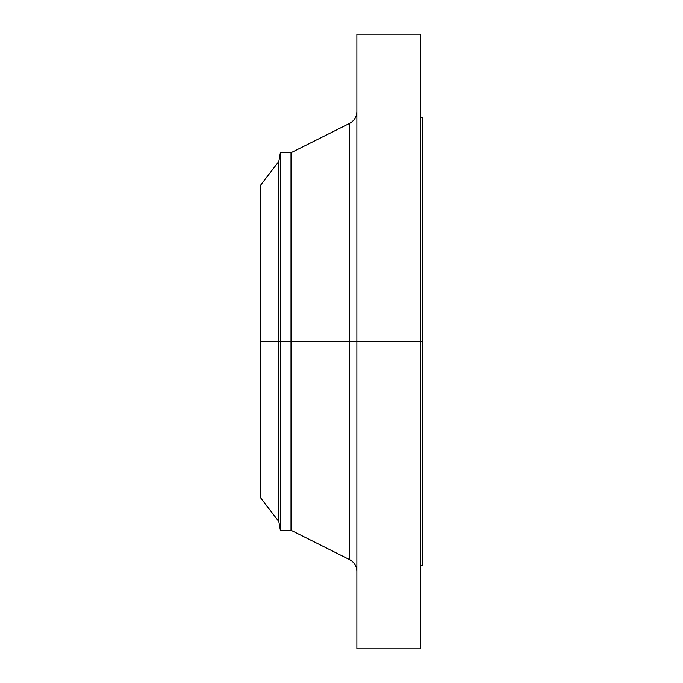 <?xml version="1.0" encoding="UTF-8"?>
<svg xmlns="http://www.w3.org/2000/svg" width="683" height="683" viewBox="0 0 683 683"><rect width="100%" height="100%" fill="white"/><g stroke="black" fill="none" stroke-linecap="round" stroke-linejoin="round"><path stroke-width="1.02" d="M420.532 34.15L420.532 341.5L420.532 34.15L356.868 34.15L356.868 341.5L422.726 341.5L422.726 565.43L422.726 341.5L420.532 341.5L420.532 648.85L420.532 341.5L349.585 341.5L349.585 123.41L349.585 341.5L260.274 341.5L260.274 497.369L260.274 341.5L278.801 341.5L278.801 521.522L278.801 341.5L280.354 341.5L280.354 530.298L280.354 341.5L291.009 341.5L291.009 530.298L291.009 341.5L349.585 341.5L349.585 123.41C354.238 120.857 356.663 116.93 356.868 111.628M260.274 497.369L278.801 521.522L280.354 530.298L291.009 530.298L349.585 559.59L349.585 341.5L349.585 559.59L349.585 341.5L356.868 341.5L356.868 648.85L356.868 34.15M422.726 117.57L422.726 341.5L422.726 117.57L420.532 117.57M349.585 123.41L291.009 152.702L291.009 341.5L291.009 152.702L280.354 152.702L280.354 341.5L280.354 152.702L278.801 161.478L278.801 341.5L278.801 161.478L260.274 185.631L260.274 341.5L260.274 185.631M260.274 477.033L260.274 356.56M420.532 648.85L356.868 648.85M422.726 565.43L420.532 565.43M349.585 559.59C354.238 562.143 356.663 566.07 356.868 571.372"/></g></svg>
